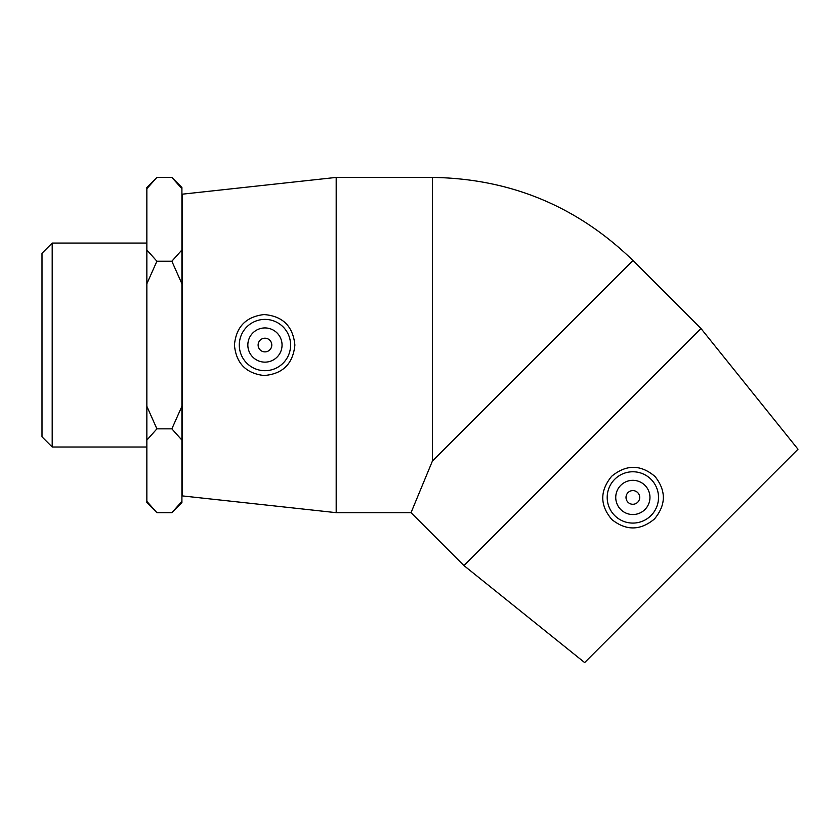 <?xml version="1.0" encoding="UTF-8"?>
<svg xmlns="http://www.w3.org/2000/svg" width="840" height="840" viewBox="0 0 840 840"><rect width="100%" height="100%" fill="white"/><g stroke="black" fill="none" stroke-linecap="round" stroke-linejoin="round"><path stroke-width="1.26" d="M52.196 243.075L42 253.271L42 436.81L52.196 447.006L52.196 243.075L146.853 243.075M146.853 283.773L156.902 261.23L171.853 261.23L181.912 283.773L181.912 406.308L171.853 428.852L181.912 440.118L181.912 501.386L171.853 512.663L156.902 512.663L146.853 501.386L146.853 440.118L156.902 428.852L146.853 406.308L146.853 188.696L156.902 177.418L171.853 177.418L181.912 188.696L181.912 249.963L171.853 261.23M156.902 428.852L171.853 428.852M156.902 261.23L146.853 249.963M156.902 177.418L146.853 187.478L146.853 188.696M146.853 501.386L146.853 502.604L156.902 512.663M146.853 406.308L146.853 440.118M171.853 512.663L181.912 502.604L181.912 501.386M181.912 440.118L181.912 406.308M181.912 188.696L181.912 187.478L171.853 177.418M181.912 283.773L181.912 249.963M271.793 345.041A6.846 6.846 0 0 1 261.534 350.963A6.846 6.846 0 0 1 261.534 339.119A6.846 6.846 0 0 1 271.793 345.041M639.692 497.427A6.846 6.846 0 0 1 629.433 503.36A6.846 6.846 0 0 1 629.433 491.505A6.846 6.846 0 0 1 639.692 497.427M620.76 485.331A17.105 17.105 0 0 1 649.373 493.007A17.105 17.105 0 0 1 628.425 513.954A17.105 17.105 0 0 1 620.76 485.331M650.99 515.571A25.652 25.652 0 0 1 614.534 515.393A25.652 25.652 0 0 1 615.079 478.926A25.652 25.652 0 0 1 651.536 479.84A25.652 25.652 0 0 1 650.99 515.571M582.477 447.058L701.001 328.534L632.961 260.484L432.421 461.034L411.033 512.663L463.953 565.582L582.477 447.058M655.053 476.532C666.309 490.802 666.099 504.966 654.433 519.005C640.385 530.681 626.231 530.88 611.95 519.635C599.802 505.365 599.707 490.906 611.678 476.259C626.325 464.289 640.784 464.384 655.053 476.532M463.953 565.582L584.65 662.582L798 449.232L701.001 328.534M282.051 345.041A17.105 17.105 0 0 1 256.399 359.856A17.105 17.105 0 0 1 256.399 330.225A17.105 17.105 0 0 1 282.051 345.041M239.295 345.041A25.652 25.652 0 0 1 265.209 319.389A25.652 25.652 0 0 1 290.598 345.555A25.652 25.652 0 0 1 264.18 370.681A25.652 25.652 0 0 1 239.295 345.041M264.033 375.522C245.984 373.38 236.114 363.227 234.434 345.041C236.114 326.865 245.984 316.701 264.033 314.559C282.713 316.06 293.002 326.225 294.893 345.041C293.002 363.856 282.713 374.02 264.033 375.522M336.189 512.663L182.249 495.894L182.249 194.187L336.189 177.418L336.189 512.663L411.033 512.663M336.189 177.418L432.421 177.418L432.421 461.034M52.196 447.006L146.853 447.006M432.421 177.418C510.258 178.563 577.111 206.252 632.961 260.484"/></g></svg>
